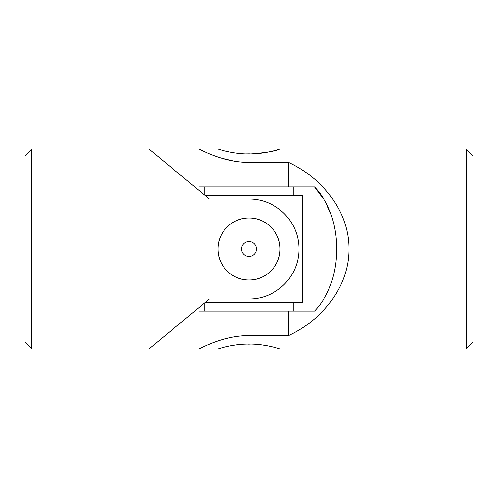<?xml version="1.0" encoding="UTF-8"?>
<svg xmlns="http://www.w3.org/2000/svg" width="498" height="498" viewBox="0 0 498 498"><rect width="100%" height="100%" fill="white"/><g stroke="black" fill="none" stroke-linecap="round" stroke-linejoin="round"><path stroke-width="0.75" d="M31.797 149.014L24.9 155.911L24.9 342.089L31.797 348.986L31.797 149.014L149.014 149.014L209.353 199.007L249 199.007C276.29 198.746 299.242 221.735 298.993 249.075C299.242 276.241 276.197 299.292 249 298.993L209.353 298.993L149.014 348.986L31.797 348.986M183.507 320.407L180.015 323.295M249 280.032C232.305 280.374 217.638 265.683 217.968 249.019C217.632 232.292 232.298 217.645 248.988 217.968C265.683 217.632 280.362 232.286 280.032 248.994C280.368 265.683 265.708 280.374 249 280.032A31.032 31.032 0 0 0 280.032 249A31.032 31.032 0 0 0 249 217.968A31.032 31.032 0 0 0 217.968 249A31.032 31.032 0 0 0 249 280.032M183.507 177.593C153.857 153.029 153.857 153.029 183.507 177.593M249 241.555A7.445 7.445 0 0 1 256.445 249A7.445 7.445 0 0 1 249 256.445A7.445 7.445 0 0 1 241.555 249A7.445 7.445 0 0 1 249 241.555M205.188 195.558L302.442 195.558L302.442 302.442L205.188 302.442M293.82 186.943L293.82 195.558M293.82 302.442L293.82 311.057M466.203 348.986L473.1 342.089L473.1 155.911L466.203 149.014L466.203 348.986L280.032 348.986C280.362 349.154 265.708 343.944 249 344.043C232.298 343.944 217.626 349.154 217.968 348.986L218.572 348.799M330.367 213.094L327.809 207.156M323.351 198.895L314.493 186.943C344.099 217.041 344.186 280.835 314.493 311.057L288.647 311.057L288.647 335.59C325.431 318.247 349.247 284.065 348.986 249C349.247 213.935 325.431 179.753 288.647 162.41L249 162.41C221.803 162.423 198.758 148.504 199.007 149.014C198.758 148.485 221.71 162.416 249 162.41L249 186.943L314.493 186.943M234.272 161.165L221.087 158.022M213.082 155.258L210.654 154.299M288.647 335.59L249 335.59C221.803 335.577 198.758 349.496 199.007 348.986C198.758 349.515 221.71 335.584 249 335.59L249 311.057L199.007 311.057L199.007 348.986L217.968 348.986M207.672 344.946L210.43 343.788M221.131 339.96L229.746 337.706M234.284 336.829L238.916 336.175M245.57 153.894L249 153.832A13.788 13.788 0 0 1 250.706 153.938C265.951 152.668 275.525 151.087 279.428 149.201M466.203 149.014L280.032 149.014C280.355 148.852 265.689 154.056 249.012 153.957C232.317 154.056 217.632 148.846 217.968 149.014L199.007 149.014L199.007 186.943L249 186.943M220.34 348.276L223.222 347.48M223.322 347.455L227.1 346.533M231.769 345.593L237.079 344.79M242.825 344.249L247.294 344.062A13.788 13.788 0 0 0 249 344.168L250.706 344.062M252.43 344.106L255.076 344.243M260.952 344.797L266.256 345.6M288.647 311.057L249 311.057M288.647 162.41L288.647 186.943M204.18 186.943L204.18 194.724M204.18 303.276L204.18 311.057"/></g></svg>
